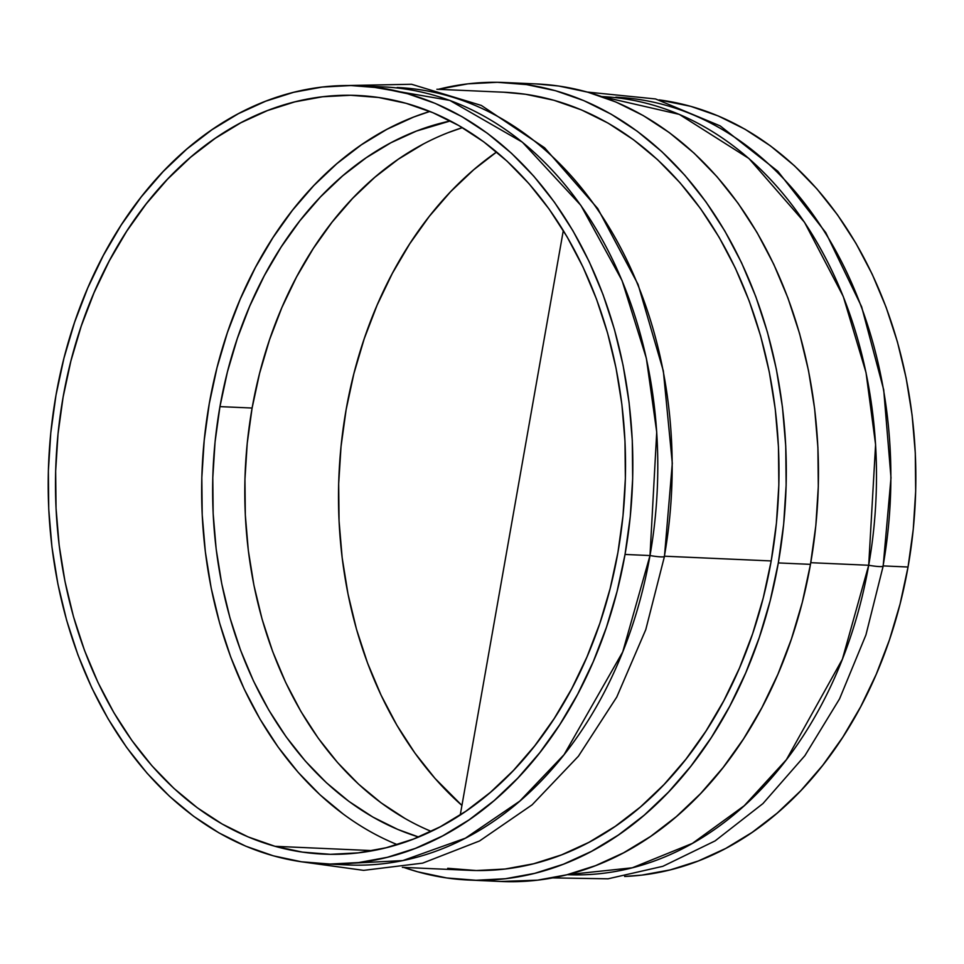 <?xml version="1.0" encoding="UTF-8"?>
<svg xmlns="http://www.w3.org/2000/svg" width="964" height="964" viewBox="0 0 964 964"><rect width="100%" height="100%" fill="white"/><g stroke="black" fill="none" stroke-linecap="round" stroke-linejoin="round"><path stroke-width="1.45" d="M460.25 814.99L563.313 230.504L460.25 814.99M500.87 881.482L537.599 880.156L566.82 874.782L595.583 865.636L623.612 852.803L650.616 836.415L676.366 816.604L700.587 793.589L723.072 767.573L743.581 738.822L761.922 707.6L777.924 674.21L791.432 638.975L802.325 602.247L810.471 564.35A399.168 299.418 -87.5 0 0 536.55 83.94L504.389 82.506A399.168 299.418 92.5 0 1 778.31 562.928L810.471 564.35L815.821 525.681L818.303 486.591L817.906 447.465L814.628 408.676L808.507 370.61L799.59 333.616L787.962 298.057L773.755 264.281L757.089 232.601L738.123 203.332L717.047 176.761L694.068 153.131L669.402 132.671L643.277 115.584L615.96 102.039L587.715 92.158L558.795 86.037L536.285 83.928M468.986 880.06L501.147 881.494A399.168 299.418 -87.5 0 0 810.471 564.35L778.31 562.928A399.168 299.418 92.5 0 1 468.986 880.06A399.168 299.418 92.5 0 1 403.747 867.419L417.822 871.842L446.73 877.963L476.035 880.265L505.437 878.722L534.659 873.36L563.422 864.214L591.45 851.381L618.454 834.981L644.205 815.183L668.426 792.167L690.911 766.151L711.42 737.4L729.76 706.178L745.762 672.788L759.271 637.553L770.164 600.813L778.31 562.928L783.66 524.247L786.142 485.169L785.744 446.043L782.467 407.254L776.345 369.176L767.428 332.182L755.8 296.635L741.593 262.847L724.928 231.179L705.961 201.91L684.886 175.328L661.906 151.697L637.24 131.249L611.116 114.162L583.798 100.618L555.553 90.724L526.633 84.603L497.328 82.302L467.926 83.844L438.295 89.315A399.168 299.418 92.5 0 1 504.389 82.506M883.193 565.904L908.04 567.013A389.432 292.116 -87.5 0 0 659.099 99.895L690.718 106.329L718.276 115.969L744.931 129.188L770.417 145.853L794.481 165.808L816.906 188.872L837.463 214.791L855.96 243.35L872.215 274.246L886.085 307.203L897.424 341.895L906.124 377.984L912.101 415.135L915.294 452.972L915.68 491.146L913.257 529.284L908.04 567.013L883.193 565.904M615.827 97.195A389.432 292.116 92.5 0 1 883.072 565.904L883 566.314M810.76 562.687L868.697 565.266A389.432 292.116 -87.5 0 0 601.777 96.581L679.259 114.367L748.92 158.494L804.482 222.25L843.259 296.454L866.021 372.586L875.589 444.609L868.697 565.266A14.605 1.663 10 0 0 883.144 566.145A14.605 1.663 -170 0 1 868.697 565.266L842.379 659.219L786.407 759.668L744.244 805.723L692.381 843.392L632.3 867.793L567.242 874.685A389.432 292.116 -87.5 0 0 868.697 565.266L810.76 562.687M448.658 132.478L462.419 127.646A365.091 273.86 -87.5 0 0 252.11 408.037L219.949 406.615L215.056 441.982L212.791 477.734L213.152 513.523L216.153 548.998L221.756 583.822L229.914 617.659L240.542 650.182L253.532 681.078L268.775 710.046L286.127 736.821L305.395 761.126L326.41 782.732L348.98 801.446L372.875 817.074L397.855 829.462L418.605 837.005A365.091 273.86 92.5 0 1 219.949 406.615L252.11 408.037A365.091 273.86 -87.5 0 0 431.185 831.378M402.349 867.359L469.42 870.335A389.432 292.116 -87.5 0 0 771.2 560.94L664.497 556.204L771.2 560.94A389.432 292.116 -87.5 0 0 503.955 92.231L436.885 89.254M397.132 87.495A389.432 292.116 92.5 0 1 664.389 556.192L664.317 556.602M370.248 86.652L449.778 100.401L522.355 142.154L580.882 205.392L622.033 280.512L646.35 358.283L656.725 432.089L650.001 555.553A14.605 1.663 10 0 0 664.461 556.445A14.605 1.663 -170 0 1 650.001 555.553A389.432 292.116 -87.5 0 0 382.756 86.856A389.432 292.116 -87.5 0 0 370.248 86.652M625.034 554.445L650.001 555.553L625.034 554.445L617.081 591.414L606.452 627.251L593.282 661.629L577.665 694.201L559.771 724.663L539.756 752.715L517.825 778.093L494.195 800.554L469.07 819.87L442.717 835.86L415.388 848.38L387.323 857.309L358.813 862.539L330.122 864.045L301.539 861.804L273.33 855.827L245.76 846.187L219.117 832.968L193.631 816.303L169.568 796.348L147.143 773.297L126.585 747.365L108.089 718.807L91.821 687.91L77.951 654.954L66.624 620.262L57.924 584.172L51.948 547.022L48.742 509.185L48.357 471.01L50.779 432.884L55.996 395.144A389.432 292.116 92.5 0 1 357.789 85.748A389.432 292.116 92.5 0 1 625.034 554.445A389.432 292.116 92.5 0 1 323.241 863.852A389.432 292.116 92.5 0 1 55.996 395.144L63.949 358.186L74.565 322.338L87.748 287.971L103.365 255.4L121.259 224.937L141.274 196.885L163.205 171.508L186.835 149.046L211.96 129.73L238.313 113.728L265.642 101.208L293.707 92.291L322.217 87.049L350.908 85.555L379.491 87.796L407.7 93.761L435.27 103.413L461.913 116.632L487.398 133.297L511.462 153.252L533.887 176.304L554.445 202.235L572.941 230.782L589.209 261.69L603.066 294.647L614.405 329.339L623.106 365.428L629.082 402.566L632.288 440.415L632.673 478.578L630.251 516.716L625.034 554.445M406.025 103.293A379.696 284.814 92.5 0 1 617.924 552.456A379.696 284.814 92.5 0 1 323.675 854.128A379.696 284.814 92.5 0 1 275.005 846.308L372.851 850.646L275.005 846.308L302.515 852.128L330.387 854.321L358.355 852.851L386.154 847.742L413.508 839.042L440.162 826.835L465.865 811.242L490.351 792.408L513.39 770.513L534.779 745.762L554.288 718.409L571.736 688.718L586.956 656.954L599.813 623.443L610.164 588.498L617.924 552.456L623.009 515.668L625.371 478.493L624.985 441.271L621.876 404.374L616.044 368.164L607.561 332.978L596.511 299.153L582.991 267.016L567.133 236.891L549.094 209.043L529.055 183.763L507.197 161.289L483.723 141.829L458.876 125.585L432.896 112.692L406.025 103.293L378.515 97.472L350.643 95.279L322.675 96.749L294.876 101.859L267.522 110.547L240.867 122.753L215.165 138.358L190.679 157.192L167.64 179.087L146.251 203.826L126.742 231.179L109.294 260.882L94.074 292.646L81.217 326.157L70.866 361.102L63.106 397.144L58.021 433.933L55.659 471.107L56.045 508.329L59.153 545.214L64.986 581.437L73.469 616.623L84.519 650.447L98.039 682.584L113.897 712.709L131.935 740.545L151.975 765.826L173.833 788.311L197.307 807.76L222.142 824.015L248.134 836.909L275.005 846.308A379.696 284.814 92.5 0 1 58.491 429.486A379.696 284.814 92.5 0 1 357.355 95.472A379.696 284.814 92.5 0 1 406.025 103.293M323.241 863.852L348.209 864.961A389.432 292.116 -87.5 0 0 650.001 555.553L622.732 651.917L564.073 754.655L519.777 801.12L465.407 838.174L402.819 860.575L335.749 864.045M343.473 814.255L320 794.794L298.141 772.321L278.102 747.04L260.063 719.192L244.205 689.067L230.685 656.942L219.635 623.118L211.152 587.919L205.332 551.709L202.211 514.812L201.825 477.602L204.199 440.415L209.284 403.627L217.033 367.585L227.383 332.64L240.241 299.129L255.46 267.365L272.92 237.674L292.429 210.321L313.806 185.57L336.846 163.675L361.343 144.841L387.034 129.248L413.689 117.042L429.872 111.438A379.696 284.814 -87.5 0 0 202.151 468.661A379.696 284.814 -87.5 0 0 397.325 844.645L394.3 843.392M219.949 406.615L227.408 371.959L237.361 338.364L249.724 306.13L264.353 275.596L281.139 247.037L299.9 220.744L320.458 196.945L342.618 175.894L366.163 157.783L390.866 142.78L416.496 131.044L450.381 120.934A365.091 273.86 92.5 0 0 219.949 406.615M405.025 818.496L381.142 802.867L358.572 784.166L337.557 762.548L318.277 738.243L300.937 711.48L285.693 682.5L272.692 651.604L262.063 619.081L253.918 585.244L248.314 550.432L245.314 514.957L244.952 479.168L247.218 443.416L252.11 408.037L259.569 373.393L269.522 339.786L281.874 307.564L296.514 277.03L313.3 248.471L332.062 222.166L352.619 198.379L374.767 177.328L398.325 159.205L423.027 144.214M624.624 876.457A389.432 292.116 -87.5 0 0 908.04 567.013L900.087 603.97L889.471 639.819L876.288 674.185L860.671 706.757L842.777 737.219L822.762 765.271L800.843 790.649L777.201 813.11L752.089 832.426L725.735 848.428L698.394 860.948L670.329 869.865L641.819 875.107L624.624 876.457M461.937 805.458L434.993 778.394L414.942 753.113L396.903 725.277L381.057 695.14L367.537 663.015L356.475 629.191L348.004 593.993L342.172 557.782L339.051 520.885L338.677 483.675L341.039 446.489L346.124 409.7L353.884 373.658L364.235 338.713L377.081 305.202L392.312 273.439L409.76 243.747L429.269 216.394L450.646 191.643L473.698 169.748L496.629 151.987A379.696 284.814 -87.5 0 0 461.937 805.458M503.702 92.219L525.657 94.279L553.866 100.256L581.437 109.896L608.091 123.115L633.565 139.78L657.641 159.735L680.054 182.798L700.611 208.718L719.12 237.277L735.375 268.173L749.245 301.13L760.584 335.821L769.272 371.911L775.249 409.061L778.454 446.898L778.84 485.073L776.418 523.211L771.2 560.94L763.247 597.897L752.631 633.746L739.448 668.112L723.831 700.683L705.937 731.146L685.922 759.198L663.991 784.576L640.361 807.037L615.249 826.353L588.896 842.355L561.554 854.875L533.49 863.792L504.979 869.034L476.3 870.54L447.706 868.287M587.413 92.074L655.556 98.955L720.18 125.898L777.864 171.291L825.774 232.625L861.611 306.721L883.711 389.83L891.001 477.77L883.157 566.133L865.925 634.951L839.56 698.852L804.868 755.692L762.946 803.578L715.107 840.897L662.883 866.299L608.043 878.807L552.529 877.891M339.424 85.7L411.544 84.266L481.337 105.438L544.6 147.757L597.776 208.598L638.06 284.404L663.34 370.923L672.306 463.31L664.461 556.421L645.772 629.649L616.743 697.093L578.4 756.234L532.128 804.82L479.566 840.957L422.666 863.129L363.645 870.359L304.949 862.274M357.789 85.748L382.756 86.856"/></g></svg>
